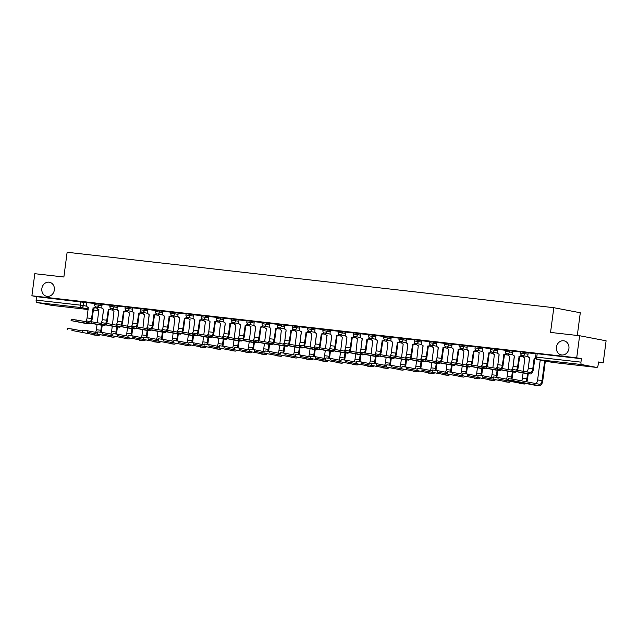 <?xml version="1.0" encoding="UTF-8"?>
<svg xmlns="http://www.w3.org/2000/svg" width="638" height="638" viewBox="0 0 638 638"><rect width="100%" height="100%" fill="white"/><g stroke="black" fill="none" stroke-linecap="round" stroke-linejoin="round"><path stroke-width="0.96" d="M54.342 289.995A7.162 6.276 100.8 0 1 46.749 296.319A7.162 6.276 100.8 0 1 41.853 288.567A7.162 6.276 100.8 0 1 49.445 282.243A7.162 6.276 100.8 0 1 54.342 289.995M568.913 348.587A7.162 6.276 100.8 0 1 561.328 354.919A7.162 6.276 100.8 0 1 556.432 347.168A7.162 6.276 100.8 0 1 564.016 340.844A7.162 6.276 100.8 0 1 568.913 348.587M102.152 304.462L94.823 303.337L94.663 304.557L101.992 305.682M117.368 306.192L110.039 305.076L109.88 306.296L117.209 307.412M132.584 307.923L125.255 306.806L125.096 308.026L132.417 309.143M147.793 309.653L140.472 308.537L140.304 309.757L147.633 310.873M163.009 311.392L155.68 310.267L155.52 311.488L162.849 312.612M178.225 313.122L170.896 312.006L170.737 313.226L178.066 314.343M193.442 314.853L186.113 313.736L185.953 314.957L193.282 316.073M208.658 316.584L201.329 315.467L201.169 316.687L208.498 317.804M223.874 318.322L216.545 317.198L216.386 318.418L223.707 319.542M239.083 320.053L231.761 318.936L231.594 320.156L238.923 321.273M254.299 321.783L246.97 320.667L246.81 321.887L254.139 323.003M269.515 323.514L262.186 322.397L262.027 323.618L269.356 324.734M284.731 325.252L277.402 324.128L277.243 325.348L284.572 326.473M299.948 326.983L292.619 325.866L292.459 327.087L299.788 328.203M315.156 328.714L307.835 327.597L307.675 328.817L314.997 329.934M330.372 330.444L323.043 329.328L322.884 330.548L330.213 331.664M345.589 332.183L338.26 331.058L338.1 332.278L345.429 333.403M360.805 333.913L353.476 332.797L353.316 334.017L360.645 335.133M376.021 335.644L368.692 334.527L368.533 335.748L375.862 336.864M391.238 337.374L383.909 336.258L383.749 337.478L391.07 338.595M406.446 339.113L399.125 337.988L398.957 339.209L406.286 340.333M421.662 340.844L414.333 339.727L414.174 340.947L421.503 342.064M436.878 342.574L429.549 341.458L429.39 342.678L436.719 343.794M452.095 344.305L444.766 343.188L444.606 344.408L451.935 345.525M467.311 346.043L459.982 344.919L459.823 346.139L467.152 347.263M482.527 347.774L475.198 346.657L475.039 347.877L482.36 348.994M497.736 349.504L490.415 348.388L490.247 349.608L497.576 350.725M512.952 351.235L505.623 350.118L505.463 351.339L512.793 352.463M528.168 352.974L520.839 351.857L520.68 353.077L528.009 354.194M598.46 362.336L603.197 362.878L598.508 361.977L598.053 365.422A2.241 1.077 96.5 0 1 596.737 367.44A2.241 1.077 96.5 0 1 596.705 367.432L581.712 364.569L537.531 359.537L552.524 362.4L596.705 367.432M577.302 335.468L580.293 312.756L553.808 307.691L550.554 332.422L579.615 335.732L576.712 357.806L31.9 295.769L34.803 273.694L63.872 277.004L67.126 252.265L553.808 307.691M579.615 335.732L606.1 340.804L603.197 362.878M51.973 305.403A2.241 1.077 -83.5 0 1 51.933 305.403A2.241 1.077 -83.5 0 1 51.893 305.395L36.9 302.524A2.241 1.077 -83.5 0 1 36.135 300.107L36.589 296.662L86.935 302.723M36.589 296.662L31.9 295.769M581.393 358.708L536.056 353.588L535.601 357.025L580.947 362.145L581.393 358.708L576.712 357.806M580.947 362.145A2.241 1.077 96.5 0 0 581.712 364.569M536.032 353.763L528.184 352.878M520.815 352.032L512.864 351.123L512.657 353.468A2.241 1.962 -79.2 0 0 514.316 355.908L513.08 366.467A4.195 2.018 96.5 0 1 511.373 370.056M505.599 350.294L497.752 349.409M490.391 348.563L482.432 347.662L482.232 350.007A2.241 1.962 -79.2 0 0 483.891 352.447L482.647 362.998A4.195 2.018 96.5 0 1 480.94 366.587M475.174 346.833L467.223 345.924L467.016 348.268A2.241 1.962 -79.2 0 0 468.675 350.709L467.431 361.267A4.195 2.018 96.5 0 1 465.732 364.856M459.958 345.102L452.007 344.193L451.8 346.538A2.241 1.962 -79.2 0 0 453.459 348.978L452.214 359.537A4.195 2.018 96.5 0 1 450.516 363.126M444.742 343.364L436.791 342.462L436.583 344.807A2.241 1.962 -79.2 0 0 438.242 347.247L437.006 357.798A4.195 2.018 96.5 0 1 435.299 361.395M429.526 341.633L421.574 340.732L421.367 343.077A2.241 1.962 -79.2 0 0 423.026 345.517L421.79 356.068A4.195 2.018 96.5 0 1 420.083 359.657M414.309 339.902L406.358 338.993L406.159 341.338A2.241 1.962 -79.2 0 0 407.818 343.778L406.573 354.337A4.195 2.018 96.5 0 1 404.867 357.926M399.101 338.172L391.142 337.263L390.942 339.607A2.241 1.962 -79.2 0 0 392.601 342.048L391.357 352.607A4.195 2.018 96.5 0 1 389.651 356.195M383.885 336.433L375.934 335.532L375.726 337.877A2.241 1.962 -79.2 0 0 377.385 340.317L376.141 350.868A4.195 2.018 96.5 0 1 374.442 354.465M368.668 334.703L360.821 333.818M353.452 332.972L345.501 332.063L345.294 334.408A2.241 1.962 -79.2 0 0 346.952 336.848L345.716 347.407A4.195 2.018 96.5 0 1 344.01 350.996M338.236 331.242L330.388 330.348M323.027 329.503L315.068 328.602L314.869 330.947A2.241 1.962 -79.2 0 0 316.528 333.387L315.284 343.938A4.195 2.018 96.5 0 1 313.577 347.535M307.811 327.772L299.86 326.863L299.653 329.216A2.241 1.962 -79.2 0 0 301.311 331.656L300.067 342.207A4.195 2.018 96.5 0 1 298.369 345.796M292.595 326.042L284.644 325.133L284.436 327.477A2.241 1.962 -79.2 0 0 286.095 329.918L284.851 340.477A4.195 2.018 96.5 0 1 283.152 344.065M277.378 324.311L269.427 323.402L269.22 325.747A2.241 1.962 -79.2 0 0 270.879 328.187L269.643 338.746A4.195 2.018 96.5 0 1 267.936 342.335M262.162 322.573L254.211 321.672L254.004 324.016A2.241 1.962 -79.2 0 0 255.663 326.457L254.426 337.008A4.195 2.018 96.5 0 1 252.72 340.604M246.946 320.842L238.995 319.933L238.795 322.286A2.241 1.962 -79.2 0 0 240.454 324.726L239.21 335.277A4.195 2.018 96.5 0 1 237.503 338.866M231.738 319.112L223.882 318.226M216.521 317.381L208.57 316.472L208.363 318.817A2.241 1.962 -79.2 0 0 210.022 321.257L208.778 331.816A4.195 2.018 96.5 0 1 207.079 335.405M201.305 315.643L193.458 314.757M186.089 313.912L178.138 313.003L177.93 315.355A2.241 1.962 -79.2 0 0 179.589 317.796L178.353 328.347A4.195 2.018 96.5 0 1 176.646 331.935M170.872 312.181L162.921 311.272L162.714 313.617A2.241 1.962 -79.2 0 0 164.373 316.057L163.137 326.616A4.195 2.018 96.5 0 1 161.43 330.205M155.664 310.443L147.705 309.542L147.506 311.886A2.241 1.962 -79.2 0 0 149.164 314.327L147.92 324.886A4.195 2.018 96.5 0 1 146.214 328.474M140.448 308.712L132.497 307.811L132.289 310.156A2.241 1.962 -79.2 0 0 133.948 312.596L132.704 323.147A4.195 2.018 96.5 0 1 130.997 326.744M125.231 306.982L117.28 306.073L117.073 308.417A2.241 1.962 -79.2 0 0 118.732 310.865L117.488 321.416A4.195 2.018 96.5 0 1 115.789 325.005M110.015 305.251L102.064 304.342L101.857 306.687A2.241 1.962 -79.2 0 0 103.516 309.127L102.279 319.686A4.195 2.018 96.5 0 1 100.573 323.275M94.799 303.513L86.848 302.611L86.64 304.956A2.241 1.962 -79.2 0 0 88.299 307.396L87.063 317.955A4.195 2.018 96.5 0 1 85.356 321.544M512.306 370.861L512.497 369.418L530.242 372.488A4.195 2.018 96.5 0 0 530.314 372.496A4.195 2.018 96.5 0 0 532.778 368.708L534.165 358.173L534.851 358.301L533.464 368.844A5.654 2.719 -83.5 0 1 530.154 373.948A5.654 2.719 -83.5 0 1 530.058 373.932L512.306 370.861L525.568 373.421A5.654 2.719 -83.5 0 0 525.664 373.437A5.654 2.719 -83.5 0 0 525.768 373.445M534.165 358.173L534.309 358.189A2.241 1.962 -79.2 0 0 535.641 357.806M535.776 358.229A2.241 1.962 100.8 0 1 535.003 358.317L534.851 358.301M528.184 352.87L527.873 355.199A2.241 1.962 -79.2 0 0 529.532 357.639L528.296 368.198A4.195 2.018 96.5 0 1 526.589 371.787M513.167 380.711L508.685 380.2L534.875 385.208L539.365 385.719L513.167 380.711L513.359 379.267L539.557 384.275A4.195 2.018 96.5 0 0 539.628 384.291A4.195 2.018 96.5 0 0 542.085 380.495L544.669 360.909M508.374 380.112L508.566 378.677L513.359 379.267M535.896 383.574A4.195 2.018 96.5 0 0 537.603 379.985L540.226 360.055M545.354 361.036L542.779 380.631A5.654 2.719 -83.5 0 1 539.461 385.735A5.654 2.719 -83.5 0 1 539.365 385.719M516.333 371.651A5.654 2.719 -83.5 0 1 514.938 372.209A5.654 2.719 -83.5 0 1 514.842 372.201L497.09 369.131L510.352 371.683A5.654 2.719 -83.5 0 0 510.448 371.699A5.654 2.719 -83.5 0 0 510.552 371.707M497.09 369.131L497.281 367.687L512.386 370.247M516.541 369.88A4.195 2.018 96.5 0 0 517.562 366.978L519.101 356.451A2.241 1.962 -79.2 0 0 521.246 354.88M518.949 356.435L519.643 356.57L518.255 367.105A5.654 2.719 -83.5 0 1 517.434 370.04M521.812 355.326A2.241 1.962 100.8 0 1 519.787 356.586L519.643 356.57M501.117 369.92A5.654 2.719 -83.5 0 1 499.721 370.479A5.654 2.719 -83.5 0 1 499.626 370.463L481.881 367.392L495.136 369.952A5.654 2.719 -83.5 0 0 495.24 369.968A5.654 2.719 -83.5 0 0 495.335 369.976M481.881 367.392L482.065 365.957L497.177 368.517M501.324 368.15A4.195 2.018 96.5 0 0 502.345 365.239L503.884 354.72A2.241 1.962 -79.2 0 0 506.03 353.141M503.733 354.704L504.427 354.84L503.039 365.375A5.654 2.719 -83.5 0 1 502.226 368.301M506.604 353.596A2.241 1.962 100.8 0 1 504.57 354.856L504.427 354.84M497.752 349.401L497.449 351.737A2.241 1.962 -79.2 0 0 499.107 354.178L497.863 364.729A4.195 2.018 96.5 0 1 496.157 368.325M497.959 378.972L524.149 383.988L497.959 378.972L498.142 377.536L508.454 379.506M493.158 378.382L493.349 376.938L498.142 377.536M529.548 358.46L528.168 368.892M523.232 355.709A2.241 1.962 -79.2 0 0 524.914 357.934L524.914 357.934M521.573 380.838A4.195 2.018 96.5 0 0 522.386 378.254L523.088 372.943M523.32 371.164L524.787 357.918M525.864 381.66A4.195 2.018 96.5 0 0 526.868 378.765L527.546 373.645M528.24 373.724L527.562 378.892A5.654 2.719 -83.5 0 1 526.749 381.827M525.64 383.438A5.654 2.719 -83.5 0 1 524.245 384.004A5.654 2.719 -83.5 0 1 524.149 383.988M482.743 377.241L508.933 382.25L482.743 377.241L482.934 375.798L493.238 377.776M477.942 376.651L478.133 375.208L482.934 375.798M514.332 356.73L512.96 367.153M508.023 353.978A2.241 1.962 -79.2 0 0 509.698 356.203L508.103 369.434M506.357 379.1A4.195 2.018 96.5 0 0 507.17 376.524L507.872 371.212M511.174 378.932A4.195 2.018 96.5 0 0 511.66 377.034L512.33 371.914M513.024 371.994L512.346 377.162A5.654 2.719 -83.5 0 1 511.939 379.036M510.424 381.707A5.654 2.719 -83.5 0 1 509.028 382.266A5.654 2.719 -83.5 0 1 508.933 382.25M485.901 368.19A5.654 2.719 -83.5 0 1 484.505 368.748A5.654 2.719 -83.5 0 1 484.409 368.732L466.665 365.662L479.928 368.222A5.654 2.719 -83.5 0 0 480.023 368.238A5.654 2.719 -83.5 0 0 480.119 368.246M466.665 365.662L466.856 364.218L481.961 366.786M486.108 366.419A4.195 2.018 96.5 0 0 487.137 363.508L488.668 352.989A2.241 1.962 -79.2 0 0 490.821 351.41M488.525 352.974L489.21 353.101L487.823 363.644A5.654 2.719 -83.5 0 1 487.009 366.571M491.388 351.857A2.241 1.962 100.8 0 1 489.354 353.117L489.21 353.101M470.685 366.451A5.654 2.719 -83.5 0 1 469.297 367.017A5.654 2.719 -83.5 0 1 469.193 367.002L451.449 363.931L464.711 366.491A5.654 2.719 -83.5 0 0 464.807 366.507A5.654 2.719 -83.5 0 0 464.903 366.507M451.449 363.931L451.64 362.488L466.745 365.056M470.9 364.689A4.195 2.018 96.5 0 0 471.921 361.778L473.452 351.259A2.241 1.962 -79.2 0 0 475.605 349.68M473.308 351.243L473.994 351.371L472.606 361.906A5.654 2.719 -83.5 0 1 471.793 364.84M476.171 350.126A2.241 1.962 100.8 0 1 474.138 351.386L473.994 351.371M455.476 364.721A5.654 2.719 -83.5 0 1 454.081 365.279A5.654 2.719 -83.5 0 1 453.977 365.263L436.233 362.201L449.495 364.753A5.654 2.719 -83.5 0 0 449.591 364.769A5.654 2.719 -83.5 0 0 449.694 364.776M436.233 362.201L436.424 360.757L451.529 363.317M455.684 362.95A4.195 2.018 96.5 0 0 456.704 360.047L458.236 349.52A2.241 1.962 -79.2 0 0 460.389 347.949M458.092 349.504L458.778 349.64L457.39 360.175A5.654 2.719 -83.5 0 1 456.577 363.11M460.955 348.396A2.241 1.962 100.8 0 1 458.929 349.656L458.778 349.64M467.526 375.511L493.716 380.519L467.526 375.511L467.718 374.067L478.021 376.037M462.733 374.921L462.917 373.477L467.718 374.067M499.115 354.999L497.744 365.422M492.807 352.248A2.241 1.962 -79.2 0 0 494.482 354.473L494.482 354.473M491.14 377.369A4.195 2.018 96.5 0 0 491.954 374.785L492.656 369.482M492.887 367.695L494.354 354.449M495.957 377.202A4.195 2.018 96.5 0 0 496.444 375.296L497.114 370.184M497.815 370.263L497.13 375.431A5.654 2.719 -83.5 0 1 496.723 377.305M495.208 379.977A5.654 2.719 -83.5 0 1 493.82 380.535A5.654 2.719 -83.5 0 1 493.716 380.519M452.31 373.78L478.5 378.789L452.31 373.78L452.501 372.337L462.813 374.307M447.517 373.182L447.709 371.747L452.501 372.337M483.899 353.269L482.527 363.692M477.591 350.509A2.241 1.962 -79.2 0 0 479.266 352.742L479.266 352.742M475.924 375.638A4.195 2.018 96.5 0 0 476.738 373.055L477.439 367.743M477.671 365.965L479.138 352.718M480.741 375.471A4.195 2.018 96.5 0 0 481.227 373.565L481.897 368.453M482.599 368.533L481.913 373.701A5.654 2.719 -83.5 0 1 481.507 375.575M479.999 378.246A5.654 2.719 -83.5 0 1 478.604 378.805A5.654 2.719 -83.5 0 1 478.5 378.789M437.094 372.042L463.292 377.058L437.094 372.042L437.285 370.598L447.597 372.576M432.301 371.452L432.492 370.008L437.285 370.598M468.683 351.53L467.311 361.961M462.375 348.779A2.241 1.962 -79.2 0 0 464.049 351.004L464.049 351.004M460.708 373.908A4.195 2.018 96.5 0 0 461.529 371.324L462.223 366.013M462.462 364.234L463.922 350.988M465.525 373.732A4.195 2.018 96.5 0 0 466.011 371.834L466.689 366.714M467.383 366.794L466.705 371.962A5.654 2.719 -83.5 0 1 466.29 373.844M464.783 376.508A5.654 2.719 -83.5 0 1 463.387 377.074A5.654 2.719 -83.5 0 1 463.292 377.058M440.26 362.99A5.654 2.719 -83.5 0 1 438.864 363.548A5.654 2.719 -83.5 0 1 438.769 363.532L421.016 360.462L434.279 363.022A5.654 2.719 -83.5 0 0 434.374 363.038A5.654 2.719 -83.5 0 0 434.478 363.046M421.016 360.462L421.208 359.027L436.312 361.587M440.467 361.22A4.195 2.018 96.5 0 0 441.488 358.309L443.019 347.79A2.241 1.962 -79.2 0 0 445.172 346.211M442.876 347.774L443.562 347.909L442.182 358.444A5.654 2.719 -83.5 0 1 441.36 361.371M445.739 346.665A2.241 1.962 100.8 0 1 443.713 347.925L443.562 347.909M421.877 370.311L448.075 375.319L421.877 370.311L422.069 368.868L432.381 370.845M417.085 369.721L417.276 368.278L422.069 368.868M453.466 349.799L452.095 360.223M447.158 347.048A2.241 1.962 -79.2 0 0 448.841 349.273L448.841 349.273M445.499 372.169A4.195 2.018 96.5 0 0 446.313 369.593L447.007 364.282M447.246 362.504L448.705 349.257M450.308 372.002A4.195 2.018 96.5 0 0 450.795 370.104L451.473 364.984M452.167 365.064L451.489 370.231A5.654 2.719 -83.5 0 1 451.074 372.106M449.567 374.777A5.654 2.719 -83.5 0 1 448.171 375.335A5.654 2.719 -83.5 0 1 448.075 375.319M425.044 361.26A5.654 2.719 -83.5 0 1 423.648 361.818A5.654 2.719 -83.5 0 1 423.552 361.802L405.808 358.731L419.062 361.291A5.654 2.719 -83.5 0 0 419.166 361.307A5.654 2.719 -83.5 0 0 419.262 361.315M405.808 358.731L405.991 357.288L421.096 359.856M425.251 359.489A4.195 2.018 96.5 0 0 426.272 356.578L427.811 346.059A2.241 1.962 -79.2 0 0 429.956 344.48M427.659 346.043L428.353 346.171L426.966 356.714A5.654 2.719 -83.5 0 1 426.144 359.641M430.53 344.927A2.241 1.962 100.8 0 1 428.497 346.187L428.353 346.171M406.669 368.581L432.859 373.589L406.669 368.581L406.853 367.137L417.164 369.107M401.868 367.99L402.06 366.547L406.853 367.137M438.258 348.069L436.886 358.492M431.942 345.31A2.241 1.962 -79.2 0 0 433.625 347.543L433.625 347.543M430.283 370.439A4.195 2.018 96.5 0 0 431.097 367.855L431.798 362.551M432.03 360.765L433.768 347.558M435.092 370.271A4.195 2.018 96.5 0 0 435.587 368.365L436.256 363.253M436.95 363.333L436.272 368.501A5.654 2.719 -83.5 0 1 435.858 370.375M434.35 373.047A5.654 2.719 -83.5 0 1 432.955 373.605A5.654 2.719 -83.5 0 1 432.859 373.589M409.827 359.521A5.654 2.719 -83.5 0 1 408.432 360.087A5.654 2.719 -83.5 0 1 408.336 360.071L390.592 357.001L403.846 359.561A5.654 2.719 -83.5 0 0 403.95 359.577A5.654 2.719 -83.5 0 0 404.045 359.577M390.592 357.001L390.775 355.557L405.888 358.125M410.035 357.759A4.195 2.018 96.5 0 0 411.063 354.848L412.595 344.329A2.241 1.962 -79.2 0 0 414.748 342.75M412.443 344.313L413.137 344.44L411.749 354.975A5.654 2.719 -83.5 0 1 410.936 357.91M415.314 343.196A2.241 1.962 100.8 0 1 413.28 344.456L413.137 344.44M391.453 366.85L417.643 371.858L391.453 366.85L391.644 365.407L401.948 367.376M386.652 366.252L386.843 364.816L391.644 365.407M423.042 346.338L421.67 356.762M416.734 343.579A2.241 1.962 -79.2 0 0 418.408 345.812L418.408 345.812M415.067 368.708A4.195 2.018 96.5 0 0 415.88 366.124L416.582 360.813M416.813 359.034L418.281 345.788M419.884 368.541A4.195 2.018 96.5 0 0 420.37 366.635L421.04 361.523M421.734 361.602L421.056 366.77A5.654 2.719 -83.5 0 1 420.649 368.644M419.134 371.316A5.654 2.719 -83.5 0 1 417.738 371.874A5.654 2.719 -83.5 0 1 417.643 371.858M394.611 357.79A5.654 2.719 -83.5 0 1 393.215 358.349A5.654 2.719 -83.5 0 1 393.12 358.333L375.375 355.27L388.638 357.822A5.654 2.719 -83.5 0 0 388.733 357.838A5.654 2.719 -83.5 0 0 388.829 357.846M375.375 355.27L375.567 353.827L390.671 356.387M394.818 356.02A4.195 2.018 96.5 0 0 395.847 353.117L397.378 342.59A2.241 1.962 -79.2 0 0 399.532 341.019M397.235 342.574L397.921 342.71L396.533 353.245A5.654 2.719 -83.5 0 1 395.719 356.179M400.098 341.466A2.241 1.962 100.8 0 1 398.064 342.726L397.921 342.71M376.237 365.111L402.426 370.128L376.237 365.111L376.428 363.668L386.74 365.646M371.444 364.521L371.627 363.078L376.428 363.668M407.826 344.6L406.454 355.031M401.517 341.848A2.241 1.962 -79.2 0 0 403.192 344.073L401.597 357.304M399.851 366.978A4.195 2.018 96.5 0 0 400.664 364.394L401.366 359.082M404.667 366.802A4.195 2.018 96.5 0 0 405.154 364.904L405.824 359.784M406.526 359.864L405.84 365.032A5.654 2.719 -83.5 0 1 405.433 366.914M403.926 369.577A5.654 2.719 -83.5 0 1 402.53 370.144A5.654 2.719 -83.5 0 1 402.426 370.128M379.395 356.06A5.654 2.719 -83.5 0 1 378.007 356.618A5.654 2.719 -83.5 0 1 377.903 356.602L360.159 353.532L373.421 356.092A5.654 2.719 -83.5 0 0 373.517 356.108A5.654 2.719 -83.5 0 0 373.613 356.116M360.159 353.532L360.35 352.096L375.455 354.656M379.61 354.289A4.195 2.018 96.5 0 0 380.631 351.379L382.162 340.859A2.241 1.962 -79.2 0 0 384.315 339.28M382.018 340.844L382.704 340.979L381.317 351.514A5.654 2.719 -83.5 0 1 380.503 354.441M384.881 339.735A2.241 1.962 100.8 0 1 382.856 340.995L382.704 340.979M361.02 363.381L387.218 368.389L361.02 363.381L361.212 361.937L371.523 363.915M356.227 362.791L356.419 361.347L361.212 361.937M392.609 342.869L391.238 353.293M386.301 340.118A2.241 1.962 -79.2 0 0 387.976 342.343L386.389 355.573M384.634 365.239A4.195 2.018 96.5 0 0 385.456 362.663L386.149 357.352M389.451 365.072A4.195 2.018 96.5 0 0 389.938 363.174L390.615 358.054M391.309 358.133L390.623 363.301A5.654 2.719 -83.5 0 1 390.217 365.175M388.709 367.847A5.654 2.719 -83.5 0 1 387.314 368.405A5.654 2.719 -83.5 0 1 387.218 368.389M364.186 354.329A5.654 2.719 -83.5 0 1 362.791 354.887A5.654 2.719 -83.5 0 1 362.695 354.872L344.943 351.801L358.205 354.361A5.654 2.719 -83.5 0 0 358.301 354.377A5.654 2.719 -83.5 0 0 358.404 354.385M344.943 351.801L345.134 350.358L360.239 352.926M364.394 352.559A4.195 2.018 96.5 0 0 365.414 349.648L366.946 339.129A2.241 1.962 -79.2 0 0 369.099 337.55M366.802 339.113L367.488 339.241L366.1 349.784A5.654 2.719 -83.5 0 1 365.287 352.71M369.665 337.996A2.241 1.962 100.8 0 1 367.64 339.256L367.488 339.241M360.821 333.81L360.51 336.146A2.241 1.962 -79.2 0 0 362.169 338.587L360.925 349.138A4.195 2.018 96.5 0 1 359.226 352.726M345.804 361.65L372.002 366.659L345.804 361.65L345.995 360.207L356.307 362.177M341.011 361.06L341.202 359.617L345.995 360.207M377.393 341.139L376.021 351.562M371.085 338.379A2.241 1.962 -79.2 0 0 372.759 340.612L371.172 353.835M369.418 363.508A4.195 2.018 96.5 0 0 370.239 360.925L370.933 355.621M374.235 363.341A4.195 2.018 96.5 0 0 374.721 361.435L375.399 356.323M376.093 356.403L375.415 361.571A5.654 2.719 -83.5 0 1 375 363.445M373.493 366.116A5.654 2.719 -83.5 0 1 372.098 366.675A5.654 2.719 -83.5 0 1 372.002 366.659M348.97 352.591A5.654 2.719 -83.5 0 1 347.574 353.157A5.654 2.719 -83.5 0 1 347.479 353.141L329.726 350.071L342.989 352.631A5.654 2.719 -83.5 0 0 343.084 352.647A5.654 2.719 -83.5 0 0 343.188 352.647M329.726 350.071L329.918 348.627L345.022 351.195M349.177 350.828A4.195 2.018 96.5 0 0 350.198 347.917L351.737 337.398A2.241 1.962 -79.2 0 0 353.883 335.819M351.586 337.382L352.28 337.51L350.892 348.045A5.654 2.719 -83.5 0 1 350.071 350.98M354.449 336.266A2.241 1.962 100.8 0 1 352.423 337.526L352.28 337.51M330.596 359.92L356.786 364.928L330.596 359.92L330.779 358.476L341.091 360.446M325.795 359.322L325.986 357.886L330.779 358.476M362.185 339.408L360.805 349.831M355.868 336.649A2.241 1.962 -79.2 0 0 357.551 338.882L357.551 338.882M354.21 361.778A4.195 2.018 96.5 0 0 355.023 359.194L355.725 353.883M355.956 352.104L357.424 338.858M359.019 361.61A4.195 2.018 96.5 0 0 359.505 359.704L360.183 354.592M360.877 354.672L360.199 359.84A5.654 2.719 -83.5 0 1 359.784 361.714M358.277 364.386A5.654 2.719 -83.5 0 1 356.881 364.944A5.654 2.719 -83.5 0 1 356.786 364.928M333.754 350.86A5.654 2.719 -83.5 0 1 332.358 351.418A5.654 2.719 -83.5 0 1 332.262 351.402L314.518 348.34L327.772 350.892A5.654 2.719 -83.5 0 0 327.876 350.908A5.654 2.719 -83.5 0 0 327.972 350.916M314.518 348.34L314.701 346.897L329.806 349.457M333.961 349.09A4.195 2.018 96.5 0 0 334.982 346.187L336.521 335.66A2.241 1.962 -79.2 0 0 338.666 334.089M336.37 335.644L337.063 335.779L335.676 346.314A5.654 2.719 -83.5 0 1 334.862 349.249M339.241 334.535A2.241 1.962 100.8 0 1 337.207 335.795L337.063 335.779M330.388 330.34L330.077 332.677A2.241 1.962 -79.2 0 0 331.736 335.117L330.5 345.676A4.195 2.018 96.5 0 1 328.793 349.265M315.379 358.181L341.569 363.197L315.379 358.181L315.571 356.738L325.874 358.716M310.578 357.591L310.77 356.148L315.571 356.738M346.968 337.669L345.597 348.101M340.652 334.918A2.241 1.962 -79.2 0 0 342.335 337.143L340.74 350.374M338.993 360.047A4.195 2.018 96.5 0 0 339.807 357.463L340.509 352.152M343.81 359.872A4.195 2.018 96.5 0 0 344.297 357.974L344.967 352.854M345.66 352.934L344.983 358.101A5.654 2.719 -83.5 0 1 344.568 359.984M343.061 362.647A5.654 2.719 -83.5 0 1 341.665 363.213A5.654 2.719 -83.5 0 1 341.569 363.197M318.537 349.13A5.654 2.719 -83.5 0 1 317.142 349.688A5.654 2.719 -83.5 0 1 317.046 349.672L299.302 346.601L312.556 349.161A5.654 2.719 -83.5 0 0 312.66 349.177A5.654 2.719 -83.5 0 0 312.756 349.185M299.302 346.601L299.493 345.166L314.598 347.726M318.745 347.359A4.195 2.018 96.5 0 0 319.774 344.448L321.305 333.929A2.241 1.962 -79.2 0 0 323.458 332.35M321.161 333.913L321.847 334.049L320.459 344.584A5.654 2.719 -83.5 0 1 319.646 347.511M324.024 332.797A2.241 1.962 100.8 0 1 321.991 334.065L321.847 334.049M300.163 356.451L326.353 361.459L300.163 356.451L300.354 355.007L310.658 356.985M295.37 355.86L295.553 354.417L300.354 355.007M331.752 335.939L330.38 346.362M325.444 333.188A2.241 1.962 -79.2 0 0 327.119 335.413L327.119 335.413M323.777 358.309A4.195 2.018 96.5 0 0 324.59 355.733L325.292 350.421M325.524 348.635L326.991 335.397M328.594 358.141A4.195 2.018 96.5 0 0 329.08 356.243L329.75 351.123M330.444 351.203L329.766 356.371A5.654 2.719 -83.5 0 1 329.36 358.245M327.844 360.917A5.654 2.719 -83.5 0 1 326.457 361.475A5.654 2.719 -83.5 0 1 326.353 361.459M303.321 347.399A5.654 2.719 -83.5 0 1 301.926 347.957A5.654 2.719 -83.5 0 1 301.83 347.941L284.085 344.871L297.348 347.431A5.654 2.719 -83.5 0 0 297.444 347.447A5.654 2.719 -83.5 0 0 297.539 347.455M284.085 344.871L284.277 343.427L299.381 345.995M303.536 345.629A4.195 2.018 96.5 0 0 304.557 342.718L306.088 332.199A2.241 1.962 -79.2 0 0 308.242 330.62M305.945 332.183L306.631 332.31L305.243 342.853A5.654 2.719 -83.5 0 1 304.43 345.78M308.808 331.066A2.241 1.962 100.8 0 1 306.774 332.326L306.631 332.31M284.947 354.72L311.137 359.728L284.947 354.72L285.138 353.277L295.45 355.246M280.154 354.13L280.345 352.686L285.138 353.277M315.164 344.632L316.568 334.208M310.228 331.449A2.241 1.962 -79.2 0 0 311.902 333.682L311.902 333.682M308.561 356.578A4.195 2.018 96.5 0 0 309.374 353.994L310.076 348.691M310.307 346.905L311.775 333.658M313.378 356.411A4.195 2.018 96.5 0 0 313.864 354.505L314.534 349.393M315.236 349.472L314.55 354.64A5.654 2.719 -83.5 0 1 314.143 356.514M312.636 359.186A5.654 2.719 -83.5 0 1 311.24 359.744A5.654 2.719 -83.5 0 1 311.137 359.728M288.113 345.66A5.654 2.719 -83.5 0 1 286.717 346.227A5.654 2.719 -83.5 0 1 286.614 346.211L268.869 343.14L282.132 345.7A5.654 2.719 -83.5 0 0 282.227 345.708A5.654 2.719 -83.5 0 0 282.323 345.716M268.869 343.14L269.061 341.697L284.165 344.257M288.32 343.898A4.195 2.018 96.5 0 0 289.341 340.987L290.872 330.468A2.241 1.962 -79.2 0 0 293.025 328.889M290.729 330.444L291.414 330.58L290.027 341.115A5.654 2.719 -83.5 0 1 289.213 344.049M293.592 329.336A2.241 1.962 100.8 0 1 291.566 330.596L291.414 330.58M269.73 352.981L295.928 357.998L269.73 352.981L269.922 351.546L280.234 353.516M264.937 352.391L265.129 350.956L269.922 351.546M301.319 332.478L299.948 342.901M295.011 329.718A2.241 1.962 -79.2 0 0 296.686 331.943L296.686 331.943M293.344 354.848A4.195 2.018 96.5 0 0 294.166 352.264L294.86 346.952M295.099 345.174L296.837 331.967M298.161 354.68A4.195 2.018 96.5 0 0 298.648 352.774L299.326 347.662M300.019 347.742L299.334 352.91A5.654 2.719 -83.5 0 1 298.927 354.784M297.42 357.447A5.654 2.719 -83.5 0 1 296.024 358.014A5.654 2.719 -83.5 0 1 295.928 357.998M272.897 343.93A5.654 2.719 -83.5 0 1 271.501 344.488A5.654 2.719 -83.5 0 1 271.405 344.472L253.653 341.41L266.915 343.962A5.654 2.719 -83.5 0 0 267.011 343.978A5.654 2.719 -83.5 0 0 267.115 343.986M253.653 341.41L253.844 339.966L268.949 342.526M273.104 342.159A4.195 2.018 96.5 0 0 274.125 339.256L275.656 328.729A2.241 1.962 -79.2 0 0 277.809 327.158M275.512 328.714L276.198 328.849L274.811 339.384A5.654 2.719 -83.5 0 1 273.997 342.319M278.375 327.605A2.241 1.962 100.8 0 1 276.35 328.865L276.198 328.849M254.514 351.251L280.712 356.267L254.514 351.251L254.706 349.807L265.017 351.785M249.721 350.661L249.913 349.217L254.706 349.807M286.103 330.739L284.731 341.171M279.795 327.988A2.241 1.962 -79.2 0 0 281.478 330.213L281.478 330.213M278.136 353.117A4.195 2.018 96.5 0 0 278.95 350.533L279.643 345.222M279.883 343.443L281.342 330.197M282.945 352.942A4.195 2.018 96.5 0 0 283.431 351.044L284.109 345.924M284.803 346.003L284.125 351.171A5.654 2.719 -83.5 0 1 283.711 353.053M282.203 355.717A5.654 2.719 -83.5 0 1 280.808 356.275A5.654 2.719 -83.5 0 1 280.712 356.267M257.68 342.199A5.654 2.719 -83.5 0 1 256.285 342.758A5.654 2.719 -83.5 0 1 256.189 342.742L238.437 339.671L251.699 342.231A5.654 2.719 -83.5 0 0 251.795 342.247A5.654 2.719 -83.5 0 0 251.898 342.255M238.437 339.671L238.628 338.228L253.733 340.796M257.888 340.429A4.195 2.018 96.5 0 0 258.908 337.518L260.448 326.999A2.241 1.962 -79.2 0 0 262.593 325.42M260.296 326.983L260.99 327.119L259.602 337.654A5.654 2.719 -83.5 0 1 258.781 340.58M263.159 325.866A2.241 1.962 100.8 0 1 261.133 327.135L260.99 327.119M239.306 349.52L265.496 354.529L239.306 349.52L239.489 348.077L249.801 350.047M234.505 348.93L234.696 347.487L239.489 348.077M270.895 329.009L269.523 339.432M264.579 326.257A2.241 1.962 -79.2 0 0 266.261 328.482L266.261 328.482M262.92 351.379A4.195 2.018 96.5 0 0 263.733 348.803L264.435 343.491M264.666 341.705L266.405 328.498M267.729 351.211A4.195 2.018 96.5 0 0 268.223 349.313L268.893 344.193M269.587 344.273L268.909 349.441A5.654 2.719 -83.5 0 1 268.494 351.315M266.987 353.986A5.654 2.719 -83.5 0 1 265.591 354.545A5.654 2.719 -83.5 0 1 265.496 354.529M242.464 340.469A5.654 2.719 -83.5 0 1 241.068 341.027A5.654 2.719 -83.5 0 1 240.973 341.011L223.228 337.941L236.483 340.501A5.654 2.719 -83.5 0 0 236.586 340.517A5.654 2.719 -83.5 0 0 236.682 340.525M223.228 337.941L223.412 336.497L238.524 339.065M242.671 338.698A4.195 2.018 96.5 0 0 243.692 335.787L245.231 325.268A2.241 1.962 -79.2 0 0 247.377 323.689M245.08 325.252L245.774 325.38L244.386 335.923A5.654 2.719 -83.5 0 1 243.572 338.85M247.951 324.136A2.241 1.962 100.8 0 1 245.917 325.396L245.774 325.38M224.09 347.79L250.279 352.798L224.09 347.79L224.281 346.346L234.585 348.316M219.289 347.2L219.48 345.756L224.281 346.346M255.679 327.278L254.307 337.701M249.37 324.519A2.241 1.962 -79.2 0 0 251.045 326.752L251.045 326.752M247.704 349.648A4.195 2.018 96.5 0 0 248.517 347.064L249.219 341.761M249.45 339.974L250.917 326.728M252.52 349.48A4.195 2.018 96.5 0 0 253.007 347.574L253.677 342.462M254.371 342.542L253.693 347.71A5.654 2.719 -83.5 0 1 253.286 349.584M251.771 352.256A5.654 2.719 -83.5 0 1 250.375 352.814A5.654 2.719 -83.5 0 1 250.279 352.798M227.248 338.73A5.654 2.719 -83.5 0 1 225.852 339.296A5.654 2.719 -83.5 0 1 225.756 339.28L208.012 336.21L221.274 338.77A5.654 2.719 -83.5 0 0 221.37 338.778A5.654 2.719 -83.5 0 0 221.466 338.786M208.012 336.21L208.203 334.767L223.308 337.327M227.455 336.968A4.195 2.018 96.5 0 0 228.484 334.057L230.015 323.538A2.241 1.962 -79.2 0 0 232.168 321.959M229.871 323.514L230.557 323.649L229.17 334.184A5.654 2.719 -83.5 0 1 228.356 337.119M232.734 322.405A2.241 1.962 100.8 0 1 230.701 323.665L230.557 323.649M223.882 318.218L223.579 320.547A2.241 1.962 -79.2 0 0 225.238 322.988L223.994 333.546A4.195 2.018 96.5 0 1 222.287 337.135M208.873 346.051L235.063 351.067L208.873 346.051L209.065 344.616L219.368 346.586M204.08 345.461L204.264 344.018L209.065 344.616M240.462 325.547L239.09 335.971M234.154 322.788A2.241 1.962 -79.2 0 0 235.829 325.013L234.234 338.244M232.487 347.917A4.195 2.018 96.5 0 0 233.301 345.333L234.002 340.022M237.304 347.75A4.195 2.018 96.5 0 0 237.791 345.844L238.46 340.732M239.162 340.804L238.476 345.979A5.654 2.719 -83.5 0 1 238.07 347.854M236.554 350.517A5.654 2.719 -83.5 0 1 235.167 351.083A5.654 2.719 -83.5 0 1 235.063 351.067M212.031 337A5.654 2.719 -83.5 0 1 210.644 337.558A5.654 2.719 -83.5 0 1 210.54 337.542L192.796 334.479L206.058 337.031A5.654 2.719 -83.5 0 0 206.154 337.047A5.654 2.719 -83.5 0 0 206.249 337.055M192.796 334.479L192.987 333.036L208.092 335.596M212.247 335.229A4.195 2.018 96.5 0 0 213.267 332.326L214.799 321.799A2.241 1.962 -79.2 0 0 216.952 320.228M214.655 321.783L215.341 321.919L213.953 332.454A5.654 2.719 -83.5 0 1 213.14 335.389M217.518 320.675A2.241 1.962 100.8 0 1 215.484 321.935L215.341 321.919M193.657 344.321L219.855 349.337L193.657 344.321L193.848 342.877L204.16 344.855M188.864 343.73L189.055 342.287L193.848 342.877M225.246 323.809L223.874 334.24M218.938 321.058A2.241 1.962 -79.2 0 0 220.612 323.283L220.612 323.283M217.271 346.187A4.195 2.018 96.5 0 0 218.084 343.603L218.786 338.292M219.025 336.513L220.485 323.267M222.088 346.011A4.195 2.018 96.5 0 0 222.574 344.113L223.252 338.993M223.946 339.073L223.26 344.241A5.654 2.719 -83.5 0 1 222.853 346.123M221.346 348.787A5.654 2.719 -83.5 0 1 219.951 349.345A5.654 2.719 -83.5 0 1 219.855 349.337M196.823 335.269A5.654 2.719 -83.5 0 1 195.427 335.827A5.654 2.719 -83.5 0 1 195.324 335.811L177.579 332.741L190.842 335.301A5.654 2.719 -83.5 0 0 190.937 335.317A5.654 2.719 -83.5 0 0 191.041 335.325M177.579 332.741L177.771 331.297L192.875 333.865M197.03 333.499A4.195 2.018 96.5 0 0 198.051 330.588L199.582 320.069A2.241 1.962 -79.2 0 0 201.736 318.49M199.439 320.053L200.125 320.18L198.737 330.723A5.654 2.719 -83.5 0 1 197.924 333.65M202.302 318.936A2.241 1.962 100.8 0 1 200.276 320.204L200.125 320.18M193.458 314.749L193.147 317.086A2.241 1.962 -79.2 0 0 194.805 319.526L193.561 330.077A4.195 2.018 96.5 0 1 191.863 333.674M178.441 342.59L204.639 347.598L178.441 342.59L178.632 341.147L188.944 343.116M173.648 342L173.839 340.556L178.632 341.147M210.03 322.078L208.658 332.502M203.721 319.327A2.241 1.962 -79.2 0 0 205.396 321.552L203.809 334.775M202.055 344.448A4.195 2.018 96.5 0 0 202.876 341.864L203.57 336.561M206.871 344.281A4.195 2.018 96.5 0 0 207.358 342.383L208.036 337.263M208.73 337.342L208.052 342.51A5.654 2.719 -83.5 0 1 207.637 344.384M206.13 347.056A5.654 2.719 -83.5 0 1 204.734 347.614A5.654 2.719 -83.5 0 1 204.639 347.598M181.607 333.538A5.654 2.719 -83.5 0 1 180.211 334.097A5.654 2.719 -83.5 0 1 180.115 334.081L162.363 331.01L175.625 333.57A5.654 2.719 -83.5 0 0 175.721 333.586A5.654 2.719 -83.5 0 0 175.825 333.594M162.363 331.01L162.554 329.567L177.659 332.135M181.814 331.768A4.195 2.018 96.5 0 0 182.835 328.857L184.374 318.338A2.241 1.962 -79.2 0 0 186.519 316.759M184.222 318.322L184.916 318.45L183.529 328.993A5.654 2.719 -83.5 0 1 182.707 331.919M187.086 317.206A2.241 1.962 100.8 0 1 185.06 318.466L184.916 318.45M163.224 340.859L189.422 345.868L163.224 340.859L163.416 339.416L173.727 341.386M158.431 340.269L158.623 338.826L163.416 339.416M194.821 320.348L193.442 330.771M188.505 317.588A2.241 1.962 -79.2 0 0 190.188 319.821L190.188 319.821M186.846 342.718A4.195 2.018 96.5 0 0 187.66 340.134L188.354 334.83M188.593 333.044L190.052 319.798M191.655 342.55A4.195 2.018 96.5 0 0 192.142 340.644L192.82 335.532M193.513 335.612L192.835 340.78A5.654 2.719 -83.5 0 1 192.421 342.654M190.914 345.325A5.654 2.719 -83.5 0 1 189.518 345.884A5.654 2.719 -83.5 0 1 189.422 345.868M166.39 331.8A5.654 2.719 -83.5 0 1 164.995 332.366A5.654 2.719 -83.5 0 1 164.899 332.35L147.155 329.28L160.409 331.84A5.654 2.719 -83.5 0 0 160.513 331.848A5.654 2.719 -83.5 0 0 160.609 331.856M147.155 329.28L147.338 327.836L162.443 330.396M166.598 330.029A4.195 2.018 96.5 0 0 167.619 327.127L169.158 316.608A2.241 1.962 -79.2 0 0 171.303 315.028M169.006 316.584L169.7 316.719L168.312 327.254A5.654 2.719 -83.5 0 1 167.491 330.189M171.877 315.475A2.241 1.962 100.8 0 1 169.844 316.735L169.7 316.719M148.016 339.121L174.206 344.137L148.016 339.121L148.199 337.685L158.511 339.655M143.215 338.531L143.406 337.087L148.199 337.685M179.605 318.617L178.233 329.041M173.289 315.858A2.241 1.962 -79.2 0 0 174.971 318.083L174.971 318.083M171.63 340.987A4.195 2.018 96.5 0 0 172.443 338.403L173.145 333.092M173.376 331.313L174.844 318.067M176.439 340.82A4.195 2.018 96.5 0 0 176.933 338.914L177.603 333.802M178.297 333.873L177.619 339.049A5.654 2.719 -83.5 0 1 177.204 340.923M175.697 343.587A5.654 2.719 -83.5 0 1 174.302 344.153A5.654 2.719 -83.5 0 1 174.206 344.137M151.174 330.069A5.654 2.719 -83.5 0 1 149.778 330.628A5.654 2.719 -83.5 0 1 149.683 330.612L131.938 327.549L145.193 330.101A5.654 2.719 -83.5 0 0 145.297 330.117A5.654 2.719 -83.5 0 0 145.392 330.125M131.938 327.549L132.13 326.106L147.234 328.666M151.381 328.299A4.195 2.018 96.5 0 0 152.41 325.396L153.941 314.869A2.241 1.962 -79.2 0 0 156.095 313.298M153.798 314.853L154.484 314.989L153.096 325.524A5.654 2.719 -83.5 0 1 152.283 328.458M156.661 313.744A2.241 1.962 100.8 0 1 154.627 315.005L154.484 314.989M132.8 337.39L158.99 342.407L132.8 337.39L132.991 335.947L143.295 337.925M127.999 336.8L128.19 335.357L132.991 335.947M164.389 316.879L163.017 327.31M158.08 314.127A2.241 1.962 -79.2 0 0 159.755 316.352L159.755 316.352M156.414 339.256A4.195 2.018 96.5 0 0 157.227 336.673L157.929 331.361M158.16 329.583L159.628 316.336M161.231 339.081A4.195 2.018 96.5 0 0 161.717 337.183L162.387 332.063M163.081 332.143L162.403 337.311A5.654 2.719 -83.5 0 1 161.996 339.193M160.481 341.856A5.654 2.719 -83.5 0 1 159.085 342.415A5.654 2.719 -83.5 0 1 158.99 342.407M135.958 328.339A5.654 2.719 -83.5 0 1 134.562 328.897A5.654 2.719 -83.5 0 1 134.466 328.881L116.722 325.811L129.985 328.371A5.654 2.719 -83.5 0 0 130.08 328.387A5.654 2.719 -83.5 0 0 130.176 328.395M116.722 325.811L116.913 324.367L132.018 326.935M136.173 326.568A4.195 2.018 96.5 0 0 137.194 323.657L138.725 313.138A2.241 1.962 -79.2 0 0 140.878 311.559M138.582 313.122L139.267 313.25L137.88 323.793A5.654 2.719 -83.5 0 1 137.066 326.72M141.445 312.006A2.241 1.962 100.8 0 1 139.411 313.274L139.267 313.25M117.583 335.66L143.773 340.668L117.583 335.66L117.775 334.216L128.086 336.186M112.79 335.07L112.974 333.626L117.775 334.216M147.801 325.571L149.204 315.148M142.864 312.397A2.241 1.962 -79.2 0 0 144.539 314.622L144.539 314.622M141.197 337.518A4.195 2.018 96.5 0 0 142.011 334.934L142.713 329.631M142.944 327.844L144.411 314.598M146.014 337.35A4.195 2.018 96.5 0 0 146.501 335.452L147.171 330.332M147.872 330.412L147.187 335.58A5.654 2.719 -83.5 0 1 146.78 337.454M145.273 340.126A5.654 2.719 -83.5 0 1 143.877 340.684A5.654 2.719 -83.5 0 1 143.773 340.668M120.749 326.6A5.654 2.719 -83.5 0 1 119.354 327.166A5.654 2.719 -83.5 0 1 119.25 327.15L101.506 324.08L114.768 326.64A5.654 2.719 -83.5 0 0 114.864 326.656A5.654 2.719 -83.5 0 0 114.96 326.664M101.506 324.08L101.697 322.637L116.802 325.205M120.957 324.838A4.195 2.018 96.5 0 0 121.978 321.927L123.509 311.408A2.241 1.962 -79.2 0 0 125.662 309.829M123.365 311.392L124.051 311.519L122.663 322.062A5.654 2.719 -83.5 0 1 121.85 324.989M126.228 310.275A2.241 1.962 100.8 0 1 124.203 311.535L124.051 311.519M102.367 333.929L128.565 338.938L102.367 333.929L102.558 332.486L112.87 334.456M97.574 333.339L97.766 331.896L102.558 332.486M133.956 313.418L132.584 323.841M127.648 310.658A2.241 1.962 -79.2 0 0 129.323 312.891L129.323 312.891M125.981 335.787A4.195 2.018 96.5 0 0 126.802 333.203L127.496 327.892M127.736 326.114L129.474 312.907M130.798 335.62A4.195 2.018 96.5 0 0 131.284 333.714L131.962 328.602M132.656 328.682L131.97 333.849A5.654 2.719 -83.5 0 1 131.564 335.724M130.056 338.395A5.654 2.719 -83.5 0 1 128.661 338.953A5.654 2.719 -83.5 0 1 128.565 338.938M105.533 324.87A5.654 2.719 -83.5 0 1 104.138 325.428A5.654 2.719 -83.5 0 1 104.042 325.42L86.29 322.349L99.552 324.909A5.654 2.719 -83.5 0 0 99.648 324.917A5.654 2.719 -83.5 0 0 99.751 324.925M86.29 322.349L86.481 320.906L101.586 323.466M105.741 323.099A4.195 2.018 96.5 0 0 106.761 320.196L108.293 309.677A2.241 1.962 -79.2 0 0 110.446 308.098M108.149 309.653L108.835 309.789L107.447 320.324A5.654 2.719 -83.5 0 1 106.634 323.259M111.012 308.545A2.241 1.962 100.8 0 1 108.986 309.805L108.835 309.789M87.151 332.191L113.349 337.207L87.151 332.191L87.342 330.755L97.654 332.725M82.358 331.601L82.549 330.157L87.342 330.755M118.74 311.687L117.368 322.11M112.432 308.928A2.241 1.962 -79.2 0 0 114.114 311.153L114.114 311.153M110.765 334.057A4.195 2.018 96.5 0 0 111.586 331.473L112.28 326.162M112.519 324.383L113.979 311.137M115.582 333.889A4.195 2.018 96.5 0 0 116.068 331.983L116.746 326.871M117.44 326.943L116.762 332.119A5.654 2.719 -83.5 0 1 116.347 333.993M114.84 336.657A5.654 2.719 -83.5 0 1 113.444 337.223A5.654 2.719 -83.5 0 1 113.349 337.207M90.317 323.139A5.654 2.719 -83.5 0 1 88.921 323.697A5.654 2.719 -83.5 0 1 88.826 323.681L71.073 320.619L84.336 323.171A5.654 2.719 -83.5 0 0 84.431 323.187A5.654 2.719 -83.5 0 0 84.535 323.195M71.073 320.619L71.265 319.175L86.369 321.735M90.524 321.369A4.195 2.018 96.5 0 0 91.545 318.466L93.084 307.939A2.241 1.962 -79.2 0 0 95.229 306.368M92.933 307.923L93.627 308.058L92.239 318.593A5.654 2.719 -83.5 0 1 91.417 321.528M95.796 306.814A2.241 1.962 100.8 0 1 93.77 308.074L93.627 308.058M71.942 330.46L98.132 335.476L71.942 330.46L72.126 329.017L82.438 330.994M67.142 329.87L67.333 328.426L72.126 329.017M103.531 309.948L102.152 320.38M97.215 307.197A2.241 1.962 -79.2 0 0 98.898 309.422L97.303 322.653M95.556 332.326A4.195 2.018 96.5 0 0 96.37 329.742L97.072 324.431M100.365 332.151A4.195 2.018 96.5 0 0 100.852 330.253L101.53 325.133M102.224 325.213L101.546 330.38A5.654 2.719 -83.5 0 1 101.131 332.254M99.624 334.926A5.654 2.719 -83.5 0 1 98.228 335.484A5.654 2.719 -83.5 0 1 98.132 335.476M98.994 303.855L98.834 305.076A2.241 1.962 100.8 0 1 96.593 307.069A2.241 1.962 -79.2 0 1 96.466 307.053L102.104 308.13M114.21 305.586L114.05 306.806A2.241 1.962 100.8 0 1 111.809 308.8A2.241 1.962 -79.2 0 1 111.674 308.784L117.32 309.861M129.426 307.317L129.267 308.537A2.241 1.962 100.8 0 1 127.018 310.539A2.241 1.962 -79.2 0 1 126.89 310.515L132.537 311.599M144.643 309.055L144.475 310.275A2.241 1.962 100.8 0 1 142.234 312.269A2.241 1.962 -79.2 0 1 142.107 312.253L147.753 313.33M159.851 310.786L159.691 312.006A2.241 1.962 100.8 0 1 157.45 314A2.241 1.962 -79.2 0 1 157.323 313.984L162.969 315.06M175.067 312.516L174.908 313.736A2.241 1.962 100.8 0 1 172.667 315.73A2.241 1.962 -79.2 0 1 172.539 315.714L178.185 316.791M190.284 314.247L190.124 315.467A2.241 1.962 100.8 0 1 187.883 317.469A2.241 1.962 -79.2 0 1 187.755 317.445L193.394 318.529M205.5 315.985L205.34 317.206A2.241 1.962 100.8 0 1 203.091 319.199A2.241 1.962 -79.2 0 1 202.964 319.183L208.61 320.26M220.716 317.716L220.549 318.936A2.241 1.962 100.8 0 1 218.308 320.93A2.241 1.962 -79.2 0 1 218.18 320.914L223.826 321.991M235.924 319.447L235.765 320.667A2.241 1.962 100.8 0 1 233.524 322.661A2.241 1.962 -79.2 0 1 233.396 322.645L239.043 323.721M251.141 321.177L250.981 322.397A2.241 1.962 100.8 0 1 248.74 324.399A2.241 1.962 -79.2 0 1 248.613 324.375L254.259 325.46M266.357 322.916L266.198 324.136A2.241 1.962 100.8 0 1 263.957 326.13A2.241 1.962 -79.2 0 1 263.829 326.114L269.467 327.19M281.573 324.646L281.414 325.866A2.241 1.962 100.8 0 1 279.173 327.86A2.241 1.962 -79.2 0 1 279.037 327.844L284.684 328.921M296.79 326.377L296.63 327.597A2.241 1.962 100.8 0 1 294.381 329.599A2.241 1.962 -79.2 0 1 294.254 329.575L299.9 330.651M312.006 328.107L311.838 329.328A2.241 1.962 100.8 0 1 309.597 331.329A2.241 1.962 -79.2 0 1 309.47 331.305L315.116 332.39M327.214 329.846L327.055 331.066A2.241 1.962 100.8 0 1 324.814 333.06A2.241 1.962 -79.2 0 1 324.686 333.044L330.332 334.121M342.431 331.577L342.271 332.797A2.241 1.962 100.8 0 1 340.03 334.791A2.241 1.962 -79.2 0 1 339.902 334.775L345.549 335.851M357.647 333.307L357.487 334.527A2.241 1.962 100.8 0 1 355.246 336.529A2.241 1.962 -79.2 0 1 355.119 336.505L360.757 337.59M372.863 335.038L372.704 336.258A2.241 1.962 100.8 0 1 370.455 338.26A2.241 1.962 -79.2 0 1 370.327 338.236L375.973 339.32M388.079 336.776L387.92 337.996A2.241 1.962 100.8 0 1 385.671 339.99A2.241 1.962 -79.2 0 1 385.543 339.974L391.19 341.051M403.296 338.507L403.128 339.727A2.241 1.962 100.8 0 1 400.887 341.721A2.241 1.962 -79.2 0 1 400.76 341.705L406.406 342.781M418.504 340.237L418.345 341.458A2.241 1.962 100.8 0 1 416.104 343.459A2.241 1.962 -79.2 0 1 415.976 343.435L421.622 344.52M433.72 341.968L433.561 343.188A2.241 1.962 100.8 0 1 431.32 345.19A2.241 1.962 -79.2 0 1 431.192 345.166L436.839 346.251M448.937 343.707L448.777 344.927A2.241 1.962 100.8 0 1 446.536 346.92A2.241 1.962 -79.2 0 1 446.401 346.905L452.047 347.981M464.153 345.437L463.993 346.657A2.241 1.962 100.8 0 1 461.745 348.651A2.241 1.962 -79.2 0 1 461.617 348.635L467.263 349.712M479.369 347.168L479.202 348.388A2.241 1.962 100.8 0 1 476.961 350.39A2.241 1.962 -79.2 0 1 476.833 350.366L482.48 351.45M494.578 348.898L494.418 350.126A2.241 1.962 100.8 0 1 492.177 352.12A2.241 1.962 -79.2 0 1 492.05 352.096L497.696 353.181M509.794 350.637L509.634 351.857A2.241 1.962 100.8 0 1 507.393 353.851A2.241 1.962 -79.2 0 1 507.266 353.835L512.912 354.911M525.01 352.367L524.851 353.588A2.241 1.962 100.8 0 1 522.61 355.581A2.241 1.962 -79.2 0 1 522.482 355.565L528.12 356.642M83.777 302.125L83.323 305.562L86.808 306.224M94.958 307.787L97.407 308.258M98.116 309.135A2.241 1.962 -79.2 0 1 96.075 310.427A2.241 1.077 96.5 0 0 96.115 310.427L93.379 309.909M88.251 308.928L81.082 307.556L36.9 302.524M51.893 305.395L88.172 309.526L51.933 305.403M522.123 356.674A2.241 1.962 -79.2 0 0 523.343 356.562M506.915 354.935A2.241 1.962 -79.2 0 0 508.127 354.824M491.699 353.205A2.241 1.962 -79.2 0 0 492.911 353.093M476.482 351.474A2.241 1.962 -79.2 0 0 477.702 351.363M461.266 349.744A2.241 1.962 -79.2 0 0 462.486 349.632M446.05 348.005A2.241 1.962 -79.2 0 0 447.27 347.893M430.841 346.274A2.241 1.962 -79.2 0 0 432.054 346.163M415.625 344.544A2.241 1.962 -79.2 0 0 416.837 344.432M400.409 342.813A2.241 1.962 -79.2 0 0 401.621 342.702M385.192 341.075A2.241 1.962 -79.2 0 0 386.413 340.963M369.976 339.344A2.241 1.962 -79.2 0 0 371.196 339.233M354.76 337.614A2.241 1.962 -79.2 0 0 355.98 337.502M339.552 335.883A2.241 1.962 -79.2 0 0 340.764 335.771M324.335 334.145A2.241 1.962 -79.2 0 0 325.547 334.033M309.119 332.414A2.241 1.962 -79.2 0 0 310.331 332.302M293.903 330.683A2.241 1.962 -79.2 0 0 295.123 330.572M278.686 328.945A2.241 1.962 -79.2 0 0 279.907 328.841M263.478 327.214A2.241 1.962 -79.2 0 0 264.69 327.103M248.262 325.484A2.241 1.962 -79.2 0 0 249.474 325.372M233.045 323.753A2.241 1.962 -79.2 0 0 234.258 323.641M217.829 322.015A2.241 1.962 -79.2 0 0 219.049 321.903M202.613 320.284A2.241 1.962 -79.2 0 0 203.833 320.172M187.397 318.553A2.241 1.962 -79.2 0 0 188.617 318.442M172.188 316.823A2.241 1.962 -79.2 0 0 173.4 316.711M156.972 315.084A2.241 1.962 -79.2 0 0 158.184 314.973M141.756 313.354A2.241 1.962 -79.2 0 0 142.968 313.242M126.539 311.623A2.241 1.962 -79.2 0 0 127.759 311.511M111.323 309.893A2.241 1.962 -79.2 0 0 112.543 309.781M537.212 353.675L536.765 357.113A2.241 1.077 -83.5 0 0 537.531 359.537A2.241 1.962 100.8 0 1 537.403 359.513L552.388 362.384A2.241 1.962 100.8 0 1 552.269 362.352M80.771 301.694L80.316 305.139L83.323 305.562A2.241 1.962 -79.2 0 1 81.082 307.556A2.241 1.077 -83.5 0 1 80.316 305.139L36.135 300.107M98.34 309.263A2.241 2.241 0 0 1 96.115 310.427A2.241 1.077 96.5 0 0 96.186 310.435M596.737 367.44L552.556 362.408A2.241 1.077 96.5 0 1 552.524 362.4A2.241 1.962 100.8 0 1 552.388 362.384A2.241 2.241 0 0 0 552.556 362.408A2.241 1.077 96.5 0 0 552.596 362.416M517.29 370.008L517.107 371.452M534.309 358.189L535.003 358.317M532.778 368.708L528.296 368.198M530.058 373.932L525.568 373.421M537.603 379.985L542.085 380.495M502.082 368.278L501.891 369.721M519.101 356.451L519.787 356.586M517.562 366.978L513.08 366.467M514.842 372.201L510.352 371.683M486.866 366.547L486.674 367.99M503.884 354.72L504.57 354.856M502.345 365.239L497.863 364.729M499.626 370.463L495.136 369.952M522.386 378.254L526.868 378.765M507.17 376.524L511.66 377.034M471.649 364.808L471.458 366.252M488.668 352.989L489.354 353.117M487.137 363.508L482.647 362.998M484.409 368.732L479.928 368.222M456.433 363.078L456.242 364.521M473.452 351.259L474.138 351.386M471.921 361.778L467.431 361.267M469.193 367.002L464.711 366.491M441.217 361.347L441.033 362.791M458.236 349.52L458.929 349.656M456.704 360.047L452.214 359.537M453.977 365.263L449.495 364.753M491.954 374.785L496.444 375.296M476.738 373.055L481.227 373.565M461.529 371.324L466.011 371.834M426.009 359.617L425.817 361.06M443.019 347.79L443.713 347.925M441.488 358.309L437.006 357.798M438.769 363.532L434.279 363.022M446.313 369.593L450.795 370.104M410.792 357.878L410.601 359.322M427.811 346.059L428.497 346.187M426.272 356.578L421.79 356.068M423.552 361.802L419.062 361.291M431.097 367.855L435.587 368.365M395.576 356.148L395.385 357.591M412.595 344.329L413.28 344.456M411.063 354.848L406.573 354.337M408.336 360.071L403.846 359.561M415.88 366.124L420.37 366.635M380.36 354.417L380.168 355.86M397.378 342.59L398.064 342.726M395.847 353.117L391.357 352.607M393.12 358.333L388.638 357.822M400.664 364.394L405.154 364.904M365.143 352.686L364.952 354.13M382.162 340.859L382.856 340.995M380.631 351.379L376.141 350.868M377.903 356.602L373.421 356.092M385.456 362.663L389.938 363.174M349.927 350.948L349.744 352.391M366.946 339.129L367.64 339.256M365.414 349.648L360.925 349.138M362.695 354.872L358.205 354.361M370.239 360.925L374.721 361.435M334.719 349.217L334.527 350.661M351.737 337.398L352.423 337.526M350.198 347.917L345.716 347.407M347.479 353.141L342.989 352.631M355.023 359.194L359.505 359.704M319.502 347.487L319.311 348.93M336.521 335.66L337.207 335.795M334.982 346.187L330.5 345.676M332.262 351.402L327.772 350.892M339.807 357.463L344.297 357.974M304.286 345.756L304.095 347.2M321.305 333.929L321.991 334.065M319.774 344.448L315.284 343.938M317.046 349.672L312.556 349.161M324.59 355.733L329.08 356.243M289.07 344.018L288.878 345.461M306.088 332.199L306.774 332.326M304.557 342.718L300.067 342.207M301.83 347.941L297.348 347.431M309.374 353.994L313.864 354.505M273.854 342.287L273.662 343.73M290.872 330.468L291.566 330.596M289.341 340.987L284.851 340.477M286.614 346.211L282.132 345.7M294.166 352.264L298.648 352.774M258.637 340.556L258.454 342M275.656 328.729L276.35 328.865M274.125 339.256L269.643 338.746M271.405 344.472L266.915 343.962M278.95 350.533L283.431 351.044M243.429 338.826L243.237 340.261M260.448 326.999L261.133 327.135M258.908 337.518L254.426 337.008M256.189 342.742L251.699 342.231M263.733 348.803L268.223 349.313M228.213 337.087L228.021 338.531M245.231 325.268L245.917 325.396M243.692 335.787L239.21 335.277M240.973 341.011L236.483 340.501M248.517 347.064L253.007 347.574M212.996 335.357L212.805 336.8M230.015 323.538L230.701 323.665M228.484 334.057L223.994 333.546M225.756 339.28L221.274 338.77M233.301 345.333L237.791 345.844M197.78 333.626L197.589 335.07M214.799 321.799L215.484 321.935M213.267 332.326L208.778 331.816M210.54 337.542L206.058 337.031M218.084 343.603L222.574 344.113M182.564 331.896L182.38 333.331M199.582 320.069L200.276 320.204M198.051 330.588L193.561 330.077M195.324 335.811L190.842 335.301M202.876 341.864L207.358 342.383M167.355 330.157L167.164 331.601M184.374 318.338L185.06 318.466M182.835 328.857L178.353 328.347M180.115 334.081L175.625 333.57M187.66 340.134L192.142 340.644M152.139 328.426L151.948 329.87M169.158 316.608L169.844 316.735M167.619 327.127L163.137 326.616M164.899 332.35L160.409 331.84M172.443 338.403L176.933 338.914M136.923 326.696L136.731 328.139M153.941 314.869L154.627 315.005M152.41 325.396L147.92 324.886M149.683 330.612L145.193 330.101M157.227 336.673L161.717 337.183M121.706 324.965L121.515 326.401M138.725 313.138L139.411 313.274M137.194 323.657L132.704 323.147M134.466 328.881L129.985 328.371M142.011 334.934L146.501 335.452M106.49 323.227L106.299 324.67M123.509 311.408L124.203 311.535M121.978 321.927L117.488 321.416M119.25 327.15L114.768 326.64M126.802 333.203L131.284 333.714M91.274 321.496L91.09 322.94M108.293 309.677L108.986 309.805M106.761 320.196L102.279 319.686M104.042 325.42L99.552 324.909M111.586 331.473L116.068 331.983M76.066 319.766L75.874 321.209M93.084 307.939L93.77 308.074M91.545 318.466L87.063 317.955M88.826 323.681L84.336 323.171M96.37 329.742L100.852 330.253M520.68 353.077A2.241 2.241 0 0 0 522.482 355.565M520.768 356.419L522.251 356.698A2.241 2.241 0 0 0 523.367 356.626M505.463 351.339A2.241 2.241 0 0 0 507.266 353.835M505.551 354.68L507.043 354.967A2.241 2.241 0 0 0 508.151 354.895M490.247 349.608A2.241 2.241 0 0 0 492.05 352.096M490.335 352.95L491.826 353.237A2.241 2.241 0 0 0 492.935 353.165M475.039 347.877A2.241 2.241 0 0 0 476.833 350.366M475.127 351.219L476.61 351.498A2.241 2.241 0 0 0 477.718 351.434M459.823 346.139A2.241 2.241 0 0 0 461.617 348.635M459.91 349.488L461.394 349.768A2.241 2.241 0 0 0 462.51 349.696M444.606 344.408A2.241 2.241 0 0 0 446.401 346.905M444.694 347.75L446.177 348.037A2.241 2.241 0 0 0 447.294 347.965M429.39 342.678A2.241 2.241 0 0 0 431.192 345.166M429.478 346.019L430.961 346.306A2.241 2.241 0 0 0 432.078 346.235M414.174 340.947A2.241 2.241 0 0 0 415.976 343.435M414.261 344.289L415.753 344.568A2.241 2.241 0 0 0 416.861 344.504M398.957 339.209A2.241 2.241 0 0 0 400.76 341.705M399.045 342.558L400.536 342.837A2.241 2.241 0 0 0 401.645 342.766M383.749 337.478A2.241 2.241 0 0 0 385.543 339.974M383.837 340.82L385.32 341.107A2.241 2.241 0 0 0 386.437 341.035M368.533 335.748A2.241 2.241 0 0 0 370.327 338.236M368.62 339.089L370.104 339.376A2.241 2.241 0 0 0 371.22 339.304M353.316 334.017A2.241 2.241 0 0 0 355.119 336.505M353.404 337.358L354.887 337.638A2.241 2.241 0 0 0 356.004 337.574M338.1 332.278A2.241 2.241 0 0 0 339.902 334.775M338.188 335.628L339.679 335.907A2.241 2.241 0 0 0 340.788 335.835M322.884 330.548A2.241 2.241 0 0 0 324.686 333.044M322.972 333.889L324.463 334.176A2.241 2.241 0 0 0 325.571 334.105M307.675 328.817A2.241 2.241 0 0 0 309.47 331.305M307.763 332.159L309.247 332.446A2.241 2.241 0 0 0 310.355 332.374M292.459 327.087A2.241 2.241 0 0 0 294.254 329.575M292.547 330.428L294.03 330.707A2.241 2.241 0 0 0 295.147 330.644M277.243 325.348A2.241 2.241 0 0 0 279.037 327.844M277.331 328.698L278.814 328.977A2.241 2.241 0 0 0 279.93 328.905M262.027 323.618A2.241 2.241 0 0 0 263.829 326.114M262.114 326.959L263.598 327.246A2.241 2.241 0 0 0 264.714 327.174M246.81 321.887A2.241 2.241 0 0 0 248.613 324.375M246.898 325.228L248.389 325.516A2.241 2.241 0 0 0 249.498 325.444M231.594 320.156A2.241 2.241 0 0 0 233.396 322.645M231.682 323.498L233.173 323.777A2.241 2.241 0 0 0 234.282 323.713M216.386 318.418A2.241 2.241 0 0 0 218.18 320.914M216.473 321.759L217.957 322.046A2.241 2.241 0 0 0 219.073 321.975M201.169 316.687A2.241 2.241 0 0 0 202.964 319.183M201.257 320.029L202.74 320.316A2.241 2.241 0 0 0 203.857 320.244M185.953 314.957A2.241 2.241 0 0 0 187.755 317.445M186.041 318.298L187.524 318.585A2.241 2.241 0 0 0 188.641 318.514M170.737 313.226A2.241 2.241 0 0 0 172.539 315.714M170.825 316.568L172.308 316.847A2.241 2.241 0 0 0 173.424 316.783M155.52 311.488A2.241 2.241 0 0 0 157.323 313.984M155.608 314.829L157.1 315.116A2.241 2.241 0 0 0 158.208 315.044M140.304 309.757A2.241 2.241 0 0 0 142.107 312.253M140.392 313.099L141.883 313.386A2.241 2.241 0 0 0 142.992 313.314M125.096 308.026A2.241 2.241 0 0 0 126.89 310.515M125.184 311.368L126.667 311.655A2.241 2.241 0 0 0 127.783 311.583M109.88 306.296A2.241 2.241 0 0 0 111.674 308.784M109.967 309.637L111.451 309.916A2.241 2.241 0 0 0 112.567 309.853M94.663 304.557A2.241 2.241 0 0 0 96.466 307.053M535.601 357.025A2.241 2.241 0 0 0 537.403 359.513M530.154 373.948L525.664 373.437M534.971 385.224L539.461 385.735M514.938 372.209L510.448 371.699M499.721 370.479L495.24 369.968M519.763 383.494L524.245 384.004M504.546 381.755L509.028 382.266M484.505 368.748L480.023 368.238M469.297 367.017L464.807 366.507M454.081 365.279L449.591 364.769M489.33 380.025L493.82 380.535M474.114 378.294L478.604 378.805M458.897 376.556L463.387 377.074M438.864 363.548L434.374 363.038M443.689 374.825L448.171 375.335M423.648 361.818L419.166 361.307M428.473 373.094L432.955 373.605M408.432 360.087L403.95 359.577M413.257 371.364L417.738 371.874M393.215 358.349L388.733 357.838M398.04 369.625L402.53 370.144M378.007 356.618L373.517 356.108M382.824 367.895L387.314 368.405M362.791 354.887L358.301 354.377M367.608 366.164L372.098 366.675M347.574 353.157L343.084 352.647M352.399 364.434L356.881 364.944M332.358 351.418L327.876 350.908M337.183 362.695L341.665 363.213M317.142 349.688L312.66 349.177M321.967 360.964L326.457 361.475M301.926 347.957L297.444 347.447M306.75 359.234L311.24 359.744M286.717 346.227L282.227 345.708M291.534 357.503L296.024 358.014M271.501 344.488L267.011 343.978M276.318 355.765L280.808 356.275M256.285 342.758L251.795 342.247M261.109 354.034L265.591 354.545M241.068 341.027L236.586 340.517M245.893 352.304L250.375 352.814M225.852 339.296L221.37 338.778M230.677 350.573L235.167 351.083M210.644 337.558L206.154 337.047M215.461 348.834L219.951 349.345M195.427 335.827L190.937 335.317M200.244 347.104L204.734 347.614M180.211 334.097L175.721 333.586M185.036 345.373L189.518 345.884M164.995 332.366L160.513 331.848M169.82 343.643L174.302 344.153M149.778 330.628L145.297 330.117M154.603 341.904L159.085 342.415M134.562 328.897L130.08 328.387M139.387 340.174L143.877 340.684M119.354 327.166L114.864 326.656M124.171 338.443L128.661 338.953M104.138 325.428L99.648 324.917M108.954 336.712L113.444 337.223M88.921 323.697L84.431 323.187M93.746 334.974L98.228 335.484"/></g></svg>
